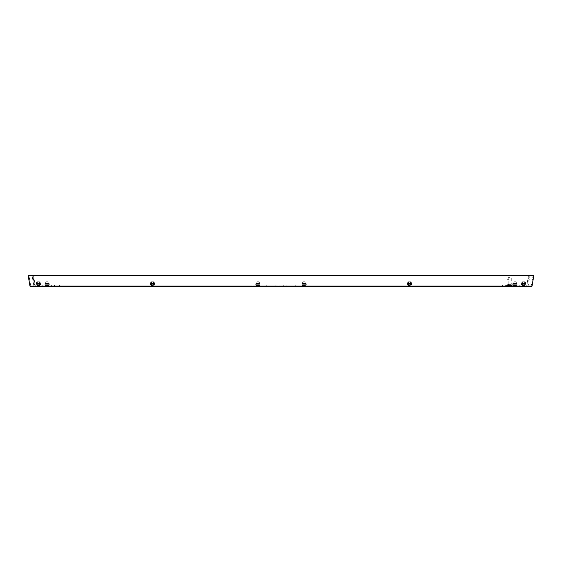<?xml version="1.0" encoding="UTF-8"?>
<svg xmlns="http://www.w3.org/2000/svg" width="562" height="562" viewBox="0 0 562 562"><rect width="100%" height="100%" fill="white"/><g stroke="black" fill="none" stroke-linecap="round" stroke-linejoin="round"><path stroke-width="0.42" stroke-dasharray="2.81 2.11" d="M506.657 285.833L512.825 285.833L506.657 285.784M512.565 285.833L506.917 285.833L512.565 285.784M513.085 285.882L506.397 285.882L513.085 285.784M511.434 285.882L508.048 285.882L511.434 285.882L511.434 285.37L508.048 285.37L511.434 285.37M508.048 285.882L508.048 285.37M510.998 285.37L508.484 285.37L510.998 285.37L510.998 284.344L508.484 284.344L510.998 284.344M508.484 285.37L508.484 284.344M511.287 284.344L508.196 284.344L511.287 284.344L511.287 277.656L508.196 277.656L511.287 277.656M508.196 284.344L508.196 277.656M46.091 284.702L48.149 284.702L48.149 281.773L46.091 281.773L48.149 281.773L46.091 281.773L48.149 281.773L48.149 284.702L46.091 284.702L46.091 281.773L46.091 284.702L48.149 284.695L46.091 284.695L46.077 283.515L47.117 283.515L45.318 283.515L49.196 283.515L45.044 283.515L49.196 283.515L45.044 283.515L46.077 283.515L46.077 284.695L45.044 284.695L45.044 283.515L45.044 284.695L48.156 284.695L48.156 283.515L48.156 284.695L49.196 284.695L49.196 283.515L49.196 284.695L46.077 284.695L48.149 284.695L46.091 284.695L46.077 283.515L46.077 284.695L45.044 284.695L48.156 284.695L48.156 283.515L48.156 284.695L49.196 284.695L46.077 284.695L46.091 281.92L48.149 281.92L48.149 284.695L48.149 281.92L46.091 281.92L46.091 284.695M46.295 285.475L47.939 285.475L47.939 284.702L46.295 284.702L47.939 284.702L46.295 284.702L47.939 284.702L47.939 285.475L46.295 285.475L46.295 284.702L46.295 285.475L47.939 285.475L46.295 285.475M45.705 285.882L48.536 285.882L48.536 285.475L45.705 285.475L48.536 285.475L45.705 285.475L48.536 285.475L48.536 285.882L45.705 285.882L45.705 285.475L45.705 285.882L48.536 285.882L45.705 285.882M151.466 284.702L153.524 284.702L153.524 281.773L151.466 281.773L153.524 281.773L151.466 281.773L153.524 281.773L153.524 284.702L151.466 284.702L151.466 281.773L151.466 284.702L153.524 284.695L151.466 284.695L151.452 283.515L152.492 283.515L150.693 283.515L154.571 283.515L150.419 283.515L154.571 283.515L150.419 283.515L151.452 283.515L151.452 284.695L150.419 284.695L150.419 283.515L150.419 284.695L153.531 284.695L153.531 283.515L153.531 284.695L154.571 284.695L154.571 283.515L154.571 284.695L151.452 284.695L153.524 284.695L151.466 284.695L151.452 283.515L151.452 284.695L150.419 284.695L153.531 284.695L153.531 283.515L153.531 284.695L154.571 284.695L151.452 284.695L151.466 281.92L153.524 281.92L153.524 284.695L153.524 281.92L151.466 281.92L151.466 284.695M151.67 285.475L153.314 285.475L153.314 284.702L151.67 284.702L153.314 284.702L151.67 284.702L153.314 284.702L153.314 285.475L151.67 285.475L151.67 284.702L151.67 285.475L153.314 285.475L151.67 285.475M151.08 285.882L153.911 285.882L153.911 285.475L151.08 285.475L153.911 285.475L151.08 285.475L153.911 285.475L153.911 285.882L151.08 285.882L151.08 285.475L151.08 285.882L153.911 285.882L151.08 285.882M256.841 284.702L258.899 284.702L258.899 281.773L256.841 281.773L258.899 281.773L256.841 281.773L258.899 281.773L258.899 284.702L256.841 284.702L256.841 281.773L256.841 284.702L258.899 284.695L256.841 284.695L256.827 283.515L257.867 283.515L256.068 283.515L259.946 283.515L255.794 283.515L259.946 283.515L255.794 283.515L256.827 283.515L256.827 284.695L255.794 284.695L255.794 283.515L255.794 284.695L258.906 284.695L258.906 283.515L258.906 284.695L259.946 284.695L259.946 283.515L259.946 284.695L256.827 284.695L258.899 284.695L256.841 284.695L256.827 283.515L256.827 284.695L255.794 284.695L258.906 284.695L258.906 283.515L258.906 284.695L259.946 284.695L256.827 284.695L256.841 281.92L258.899 281.92L258.899 284.695L258.899 281.92L256.841 281.92L256.841 284.695M257.045 285.475L258.689 285.475L258.689 284.702L257.045 284.702L258.689 284.702L257.045 284.702L258.689 284.702L258.689 285.475L257.045 285.475L257.045 284.702L257.045 285.475L258.689 285.475L257.045 285.475M256.455 285.882L259.286 285.882L259.286 285.475L256.455 285.475L259.286 285.475L256.455 285.475L259.286 285.475L259.286 285.882L256.455 285.882L256.455 285.475L256.455 285.882L259.286 285.882L256.455 285.882M37.352 284.702L39.41 284.702L39.41 281.773L37.352 281.773L39.41 281.773L37.352 281.773L39.41 281.773L37.352 281.773L39.41 281.773L37.352 281.773L39.41 281.773L37.352 281.773L39.41 281.773L37.352 281.773L39.41 281.773L37.352 281.773L39.41 281.773L37.352 281.773L39.41 281.773L39.41 284.702L39.41 281.773L39.41 284.702L39.41 281.773L39.41 284.702L39.41 281.773L39.41 284.702L37.352 284.702L37.352 281.773L37.352 284.702L39.41 284.702L37.352 284.702L39.41 284.702L37.352 284.702L37.352 281.773L37.352 284.702L39.41 284.702L37.352 284.702L39.41 284.702L37.352 284.702L37.352 281.773L37.352 284.702L39.41 284.702L37.352 284.702L39.41 284.702L37.352 284.702L37.352 281.773L37.352 284.702L40.457 284.695L37.345 284.695L40.457 284.695L37.352 284.695L39.41 284.695L39.417 283.515L36.305 283.515L40.457 283.515L36.825 283.515L40.457 283.515L38.378 283.515L40.457 283.515L39.417 283.515L39.417 284.695L39.417 283.515L39.417 284.695L37.345 284.695L40.457 284.695L40.457 283.515L39.937 283.515L40.457 283.515L40.457 284.695L36.305 284.695L39.417 284.695L36.305 284.695L37.345 284.695L37.345 283.515L37.345 284.695L37.345 283.515L37.345 284.695L40.457 284.695L39.417 284.695L39.417 283.515L39.417 284.695L39.417 283.515L39.417 284.695L39.417 283.515L39.417 284.695L36.305 284.695L36.305 283.515L36.305 284.695L40.457 284.695L40.457 283.515L40.457 284.695L40.457 283.515L40.457 284.695L36.305 284.695L37.345 284.695L37.345 283.515L37.345 284.695L37.345 283.515L37.345 284.695L37.345 283.515L37.345 284.695L39.417 284.695L36.305 284.695L36.305 283.515L36.305 284.695L36.305 283.515L36.305 284.695L40.457 284.695L36.305 284.695L39.417 284.695L36.305 284.695L37.345 284.695L37.352 281.92L39.41 281.92L39.41 284.695L40.457 284.695L39.417 284.695L39.41 281.92L39.41 284.695L39.41 281.92L39.41 284.695L39.41 281.92L39.41 284.695L39.41 281.92L37.352 281.92L37.352 284.695L37.352 281.92L39.41 281.92L37.352 281.92L39.41 281.92L37.352 281.92L37.352 284.695L37.352 281.92L39.41 281.92L37.352 281.92L39.41 281.92L37.352 281.92L37.352 284.695L37.352 281.92L39.41 281.92L37.352 281.92L39.41 281.92L37.352 281.92L37.352 284.695M37.556 285.475L39.2 285.475L39.2 284.702L37.556 284.702L39.2 284.702L37.556 284.702L39.2 284.702L37.556 284.702L39.2 284.702L37.556 284.702L39.2 284.702L37.556 284.702L39.2 284.702L37.556 284.702L39.2 284.702L37.556 284.702L39.2 284.702L37.556 284.702L39.2 284.702L39.2 285.475L39.2 284.702L39.2 285.475L39.2 284.702L39.2 285.475L39.2 284.702L39.2 285.475L37.556 285.475L37.556 284.702L37.556 285.475L39.2 285.475L37.556 285.475L39.2 285.475L37.556 285.475L37.556 284.702L37.556 285.475L39.2 285.475L37.556 285.475L39.2 285.475L37.556 285.475L37.556 284.702L37.556 285.475L39.2 285.475L37.556 285.475L39.2 285.475L37.556 285.475L37.556 284.702L37.556 285.475L39.2 285.475L37.556 285.475M36.966 285.882L39.797 285.882L39.797 285.475L36.966 285.475L39.797 285.475L36.966 285.475L39.797 285.475L36.966 285.475L39.797 285.475L36.966 285.475L39.797 285.475L36.966 285.475L39.797 285.475L36.966 285.475L39.797 285.475L36.966 285.475L39.797 285.475L36.966 285.475L39.797 285.475L39.797 285.882L39.797 285.475L39.797 285.882L39.797 285.475L39.797 285.882L39.797 285.475L39.797 285.882L36.966 285.882L36.966 285.475L36.966 285.882L39.797 285.882L36.966 285.882L39.797 285.882L36.966 285.882L36.966 285.475L36.966 285.882L39.797 285.882L36.966 285.882L39.797 285.882L36.966 285.882L36.966 285.475L36.966 285.882L39.797 285.882L36.966 285.882L39.797 285.882L36.966 285.882L36.966 285.475L36.966 285.882L39.797 285.882L36.966 285.882M522.59 284.702L524.648 284.702L524.648 281.773L522.59 281.773L524.648 281.773L522.59 281.773L524.648 281.773L522.59 281.773L524.648 281.773L522.59 281.773L524.648 281.773L522.59 281.773L524.648 281.773L522.59 281.773L524.648 281.773L522.59 281.773L524.648 281.773L522.59 281.773L524.648 281.773L524.648 284.702L524.648 281.773L524.648 284.702L524.648 281.773L524.648 284.702L524.648 281.773L524.648 284.702L522.59 284.702L522.59 281.773L522.59 284.702L524.648 284.702L522.59 284.702L524.648 284.702L522.59 284.702L522.59 281.773L522.59 284.702L524.648 284.702L522.59 284.702L524.648 284.702L522.59 284.702L522.59 281.773L522.59 284.702L524.648 284.702L522.59 284.702L524.648 284.702L522.59 284.702L522.59 281.773L522.59 284.702L524.648 284.695L522.59 284.695L524.648 284.695L522.59 284.695L524.648 284.695L522.59 284.695L524.648 284.695L522.59 284.695L524.648 284.695L522.59 284.695L524.648 284.695L522.59 284.695L524.648 284.695L522.59 284.695L524.648 284.695L522.59 284.695L522.583 283.515L523.622 283.515L521.824 283.515L525.695 283.515L521.543 283.515L525.695 283.515L521.543 283.515L525.695 283.515L521.543 283.515L525.695 283.515L521.543 283.515L525.695 283.515L521.543 283.515L525.695 283.515L521.543 283.515L525.695 283.515L521.543 283.515L525.695 283.515L521.543 283.515L522.583 283.515L522.583 284.695L521.543 284.695L521.543 283.515L521.543 284.695L524.655 284.695L524.655 283.515L524.655 284.695L525.695 284.695L525.695 283.515L525.695 284.695L522.583 284.695L522.583 283.515L522.583 284.695L521.543 284.695L524.655 284.695L524.655 283.515L524.655 284.695L525.695 284.695L522.583 284.695L522.583 283.515L522.583 284.695L521.543 284.695L521.543 283.515L521.543 284.695L524.655 284.695L524.655 283.515L524.655 284.695L525.695 284.695L525.695 283.515L525.695 284.695L522.583 284.695L522.583 283.515L522.583 284.695L521.543 284.695L524.655 284.695L524.655 283.515L524.655 284.695L525.695 284.695L522.583 284.695L522.583 283.515L522.583 284.695L521.543 284.695L521.543 283.515L521.543 284.695L524.655 284.695L524.655 283.515L524.655 284.695L525.695 284.695L525.695 283.515L525.695 284.695L522.583 284.695L522.583 283.515L522.583 284.695L521.543 284.695L524.655 284.695L524.655 283.515L524.655 284.695L525.695 284.695L522.583 284.695L522.583 283.515L522.583 284.695L521.543 284.695L521.543 283.515L521.543 284.695L524.655 284.695L524.655 283.515L524.655 284.695L525.695 284.695L525.695 283.515L525.695 284.695L522.583 284.695L522.583 283.515L522.583 284.695L521.543 284.695L524.655 284.695L524.655 283.515L524.655 284.695L525.695 284.695L522.583 284.695L522.59 281.92L524.648 281.92L524.648 284.695L524.648 281.92L524.648 284.695L524.648 281.92L524.648 284.695L524.648 281.92L524.648 284.695L524.648 281.92L522.59 281.92L522.59 284.695L522.59 281.92L524.648 281.92L522.59 281.92L524.648 281.92L522.59 281.92L522.59 284.695L522.59 281.92L524.648 281.92L522.59 281.92L524.648 281.92L522.59 281.92L522.59 284.695L522.59 281.92L524.648 281.92L522.59 281.92L524.648 281.92L522.59 281.92L522.59 284.695M522.801 285.475L524.444 285.475L524.444 284.702L522.801 284.702L524.444 284.702L522.801 284.702L524.444 284.702L522.801 284.702L524.444 284.702L522.801 284.702L524.444 284.702L522.801 284.702L524.444 284.702L522.801 284.702L524.444 284.702L522.801 284.702L524.444 284.702L522.801 284.702L524.444 284.702L524.444 285.475L524.444 284.702L524.444 285.475L524.444 284.702L524.444 285.475L524.444 284.702L524.444 285.475L522.801 285.475L522.801 284.702L522.801 285.475L524.444 285.475L522.801 285.475L524.444 285.475L522.801 285.475L522.801 284.702L522.801 285.475L524.444 285.475L522.801 285.475L524.444 285.475L522.801 285.475L522.801 284.702L522.801 285.475L524.444 285.475L522.801 285.475L524.444 285.475L522.801 285.475L522.801 284.702L522.801 285.475L524.444 285.475L522.801 285.475M522.203 285.882L525.034 285.882L525.034 285.475L522.203 285.475L525.034 285.475L522.203 285.475L525.034 285.475L522.203 285.475L525.034 285.475L522.203 285.475L525.034 285.475L522.203 285.475L525.034 285.475L522.203 285.475L525.034 285.475L522.203 285.475L525.034 285.475L522.203 285.475L525.034 285.475L525.034 285.882L525.034 285.475L525.034 285.882L525.034 285.475L525.034 285.882L525.034 285.475L525.034 285.882L522.203 285.882L522.203 285.475L522.203 285.882L525.034 285.882L522.203 285.882L525.034 285.882L522.203 285.882L522.203 285.475L522.203 285.882L525.034 285.882L522.203 285.882L525.034 285.882L522.203 285.882L522.203 285.475L522.203 285.882L525.034 285.882L522.203 285.882L525.034 285.882L522.203 285.882L522.203 285.475L522.203 285.882L525.034 285.882L522.203 285.882M303.101 284.702L305.159 284.702L305.159 281.773L303.101 281.773L305.159 281.773L303.101 281.773L305.159 281.773L305.159 284.702L303.101 284.702L303.101 281.773L303.101 284.702L305.159 284.695L303.101 284.695L303.094 283.515L304.133 283.515L302.335 283.515L306.206 283.515L302.054 283.515L306.206 283.515L302.054 283.515L303.094 283.515L303.094 284.695L302.054 284.695L302.054 283.515L302.054 284.695L305.173 284.695L305.173 283.515L305.173 284.695L306.206 284.695L306.206 283.515L306.206 284.695L303.094 284.695L305.159 284.695L303.101 284.695L303.094 283.515L303.094 284.695L302.054 284.695L305.173 284.695L305.173 283.515L305.173 284.695L306.206 284.695L303.094 284.695L303.101 281.92L305.159 281.92L305.159 284.695L305.159 281.92L303.101 281.92L303.101 284.695M303.311 285.475L304.955 285.475L304.955 284.702L303.311 284.702L304.955 284.702L303.311 284.702L304.955 284.702L304.955 285.475L303.311 285.475L303.311 284.702L303.311 285.475L304.955 285.475L303.311 285.475M302.714 285.882L305.545 285.882L305.545 285.475L302.714 285.475L305.545 285.475L302.714 285.475L305.545 285.475L305.545 285.882L302.714 285.882L302.714 285.475L302.714 285.882L305.545 285.882L302.714 285.882M408.476 284.702L410.534 284.702L410.534 281.773L408.476 281.773L410.534 281.773L408.476 281.773L410.534 281.773L410.534 284.702L408.476 284.702L408.476 281.773L408.476 284.702L410.534 284.695L408.476 284.695L408.469 283.515L409.508 283.515L407.71 283.515L411.581 283.515L407.429 283.515L411.581 283.515L407.429 283.515L408.469 283.515L408.469 284.695L407.429 284.695L407.429 283.515L407.429 284.695L410.548 284.695L410.548 283.515L410.548 284.695L411.581 284.695L411.581 283.515L411.581 284.695L408.469 284.695L410.534 284.695L408.476 284.695L408.469 283.515L408.469 284.695L407.429 284.695L410.548 284.695L410.548 283.515L410.548 284.695L411.581 284.695L408.469 284.695L408.476 281.92L410.534 281.92L410.534 284.695L410.534 281.92L408.476 281.92L408.476 284.695M408.686 285.475L410.33 285.475L410.33 284.702L408.686 284.702L410.33 284.702L408.686 284.702L410.33 284.702L410.33 285.475L408.686 285.475L408.686 284.702L408.686 285.475L410.33 285.475L408.686 285.475M408.089 285.882L410.92 285.882L410.92 285.475L408.089 285.475L410.92 285.475L408.089 285.475L410.92 285.475L410.92 285.882L408.089 285.882L408.089 285.475L408.089 285.882L410.92 285.882L408.089 285.882M513.851 284.702L515.909 284.702L515.909 281.773L513.851 281.773L515.909 281.773L513.851 281.773L515.909 281.773L515.909 284.702L513.851 284.702L513.851 281.773L513.851 284.702L515.909 284.695L513.851 284.695L513.844 283.515L514.883 283.515L513.085 283.515L516.956 283.515L512.804 283.515L516.956 283.515L512.804 283.515L513.844 283.515L513.844 284.695L512.804 284.695L512.804 283.515L512.804 284.695L515.923 284.695L515.923 283.515L515.923 284.695L516.956 284.695L516.956 283.515L516.956 284.695L513.844 284.695L515.909 284.695L513.851 284.695L513.844 283.515L513.844 284.695L512.804 284.695L515.923 284.695L515.923 283.515L515.923 284.695L516.956 284.695L513.844 284.695L513.851 281.92L515.909 281.92L515.909 284.695L515.909 281.92L513.851 281.92L513.851 284.695M514.061 285.475L515.705 285.475L515.705 284.702L514.061 284.702L515.705 284.702L514.061 284.702L515.705 284.702L515.705 285.475L514.061 285.475L514.061 284.702L514.061 285.475L515.705 285.475L514.061 285.475M513.464 285.882L516.295 285.882L516.295 285.475L513.464 285.475L516.295 285.475L513.464 285.475L516.295 285.475L516.295 285.882L513.464 285.882L513.464 285.475L513.464 285.882L516.295 285.882L513.464 285.882M509.355 285.882L506.531 285.882L509.355 285.882L506.531 285.882L509.355 285.882L506.531 285.882L509.355 285.882L509.355 285.475L506.531 285.475L509.355 285.475L506.531 285.475L509.355 285.475L506.531 285.475L509.355 285.475L509.355 285.882L509.355 285.475M506.531 285.882L506.531 285.475M508.765 285.475L507.121 285.475L508.765 285.475L507.121 285.475L508.765 285.475L507.121 285.475L508.765 285.475L508.765 284.702L507.121 284.702L508.765 284.702L507.121 284.702L508.765 284.702L507.121 284.702L508.765 284.702L508.765 285.475L508.765 284.702M507.121 285.475L507.121 284.702M508.968 284.702L506.917 284.702L508.968 284.702L506.917 284.702L508.968 284.702L506.917 284.702L508.968 284.702L508.968 279.714L506.917 279.714L508.968 279.714L506.917 279.714L508.968 279.714L506.917 279.714L508.968 279.714L508.968 284.702L508.968 279.714M506.917 284.702L506.917 279.714M51.233 286.655L43.464 286.655L53.797 286.655L43.464 286.655L51.233 286.655L51.233 285.882L46.035 285.882L46.035 286.655L43.464 286.655L46.035 286.655L46.035 285.882L43.464 285.882L43.464 286.655L43.464 285.882L51.233 285.882L51.233 286.655L51.233 285.882L53.797 285.882L53.797 286.655L53.797 285.882L43.464 285.882L53.797 285.882L43.464 285.882L53.797 285.882L51.233 285.882L51.233 286.655M533.9 275.345L531.905 286.655L30.095 286.655L28.1 275.345L533.9 275.345M28.88 275.345L533.12 275.345L28.88 275.345L30.741 285.882L531.259 285.882L30.741 285.882L28.88 275.345M286.163 286.655L278.401 286.655L286.163 286.655L286.163 285.882L275.837 285.882L286.163 285.882L275.837 285.882L286.163 285.882L286.163 286.655M275.837 286.655L283.599 286.655L275.837 286.655L275.837 285.882L275.837 286.655M533.12 275.345L531.259 285.882L533.12 275.345M53.797 285.882L53.797 286.655L53.797 285.882M46.035 285.882L46.035 286.655L46.035 285.882M43.464 285.882L43.464 286.655L43.464 285.882M283.599 285.882L283.599 286.655L283.599 285.882M278.401 285.882L278.401 286.655L278.401 285.882M510.514 285.784L508.968 285.833L510.514 285.784M511.027 285.784L508.455 285.833L511.027 285.784M509.615 285.784L511.539 285.833L509.615 285.784M525.934 284.695L521.304 284.695L521.304 285.11L521.733 285.11L521.304 284.695L521.304 285.11L521.304 284.695L521.304 285.11L521.304 284.695L521.304 285.11L521.304 284.695L525.934 284.695L525.934 285.11L521.733 285.11L526.243 285.11L526.243 285.882L522.59 285.882L526.243 285.882L524.648 285.882L526.243 285.882L524.648 285.882L526.243 285.882L524.648 285.882L526.243 285.882L524.648 285.882L526.243 285.882L524.648 285.882L526.243 285.882L526.243 285.11L526.243 285.882L526.243 285.11L520.995 285.11L525.934 285.11L524.648 285.11L525.934 285.11L524.648 285.11L525.934 285.11L525.934 284.695L521.304 284.695L525.934 284.695L521.304 284.695L525.934 284.695L525.934 285.11L525.934 284.695L521.304 284.695L525.934 284.695L521.304 284.695L525.934 284.695L525.934 285.11L525.934 284.695L521.304 284.695L525.934 284.695L521.304 284.695L525.934 284.695L525.934 285.11L525.934 284.695L521.304 284.695L525.934 284.695M524.725 284.695L524.725 285.11L522.512 285.11L524.725 285.11L522.512 285.11L524.725 285.11L522.512 285.11L524.725 285.11L522.512 285.11L524.725 285.11L522.512 285.11L524.725 285.11L522.512 285.11L524.725 285.11L522.512 285.11L524.725 285.11L522.512 285.11L524.725 285.11L524.725 284.695L524.725 285.11L524.725 284.695L524.725 285.11L524.725 284.695L524.725 285.11L524.725 284.695L522.512 284.695L522.512 285.11L522.512 284.695L524.725 284.695L522.512 284.695L524.725 284.695L522.512 284.695L522.512 285.11L522.512 284.695L524.725 284.695L522.512 284.695L524.725 284.695L522.512 284.695L522.512 285.11L522.512 284.695L524.725 284.695L522.512 284.695L524.725 284.695L522.512 284.695L522.512 285.11L522.512 284.695L524.725 284.695M525.421 281.92L521.824 281.92L521.824 283.515L521.824 281.92L521.824 283.515L521.824 281.92L521.824 283.515L521.824 281.92L521.824 283.515L521.824 281.92L525.421 281.92L525.421 283.515L525.421 281.92L521.824 281.92L525.421 281.92L521.824 281.92L525.421 281.92L525.421 283.515L525.421 281.92L521.824 281.92L525.421 281.92L521.824 281.92L525.421 281.92L525.421 283.515L525.421 281.92L521.824 281.92L525.421 281.92L521.824 281.92L525.421 281.92L525.421 283.515L525.421 281.92L521.824 281.92L525.421 281.92M522.59 281.92L524.648 281.92L522.59 281.92M522.59 285.11L526.243 285.11L520.995 285.11L525.505 285.11L521.733 285.11L525.505 285.11L521.733 285.11L525.505 285.11L521.733 285.11L525.505 285.11L521.733 285.11L524.648 285.11L521.733 285.11L524.648 285.11L522.59 285.11L522.59 285.882L520.995 285.882L522.59 285.882L520.995 285.882L522.59 285.882L520.995 285.882L522.59 285.882L520.995 285.882L522.59 285.882L520.995 285.882L522.59 285.882L520.995 285.882L522.59 285.882L520.995 285.882L522.59 285.882L520.995 285.882L522.59 285.882L522.59 285.11M508.968 285.11L505.322 285.11L510.563 285.11L505.322 285.11L510.563 285.11L505.322 285.11L510.563 285.11L508.968 285.11L508.968 285.882L505.322 285.882L510.563 285.882L505.322 285.882L510.563 285.882L505.322 285.882L510.563 285.882L508.968 285.882L508.968 285.11M519.014 285.882L502.547 285.882L519.014 285.882L502.547 285.882L519.014 285.882L519.014 285.11L502.547 285.11L502.547 285.882L519.239 285.882L519.239 285.11L502.547 285.11L519.014 285.11L519.014 285.882L519.014 285.11L502.547 285.11L502.547 285.882L502.547 285.11L519.014 285.11L519.014 285.882M502.547 285.11L502.547 285.882L502.547 285.11L502.547 285.882L519.239 285.882L519.239 285.11L527.479 285.11L529.151 275.626L529.91 275.759L529.151 275.626L527.479 285.11L502.547 285.11M528.266 285.11L527.479 285.11L528.266 285.11L529.91 275.759L528.266 285.11L527.479 285.11L528.266 285.11L528.125 285.882L528.266 285.11M528.125 285.882L519.239 285.882L528.125 285.882M154.086 285.882L154.086 285.11L150.18 285.11L154.81 285.11L150.18 285.11L154.81 285.11L153.833 285.11L154.086 285.882L150.897 285.882L150.897 285.11L150.897 285.882L154.086 285.882L154.086 285.11L154.086 285.882L150.897 285.882L150.897 285.11L150.897 285.882L154.086 285.882M154.81 284.695L150.18 284.695L150.18 285.11L150.18 284.695L154.81 284.695L154.81 285.11L154.81 284.695L150.18 284.695L154.81 284.695M48.711 285.882L48.711 285.11L44.805 285.11L49.435 285.11L44.805 285.11L49.435 285.11L48.458 285.11L48.711 285.882L45.522 285.882L45.522 285.11L45.522 285.882L48.711 285.882L48.711 285.11L48.711 285.882L45.522 285.882L45.522 285.11L45.522 285.882L48.711 285.882M49.435 284.695L44.805 284.695L44.805 285.11L44.805 284.695L49.435 284.695L49.435 285.11L49.435 284.695L44.805 284.695L49.435 284.695M259.461 285.882L259.461 285.11L255.555 285.11L260.185 285.11L255.555 285.11L260.185 285.11L259.208 285.11L259.461 285.882L256.272 285.882L256.272 285.11L256.272 285.882L259.461 285.882L259.461 285.11L259.461 285.882L256.272 285.882L256.272 285.11L256.272 285.882L259.461 285.882M260.185 284.695L255.555 284.695L255.555 285.11L255.555 284.695L260.185 284.695L260.185 285.11L260.185 284.695L255.555 284.695L260.185 284.695M305.728 285.882L305.728 285.11L301.815 285.11L306.445 285.11L301.815 285.11L306.445 285.11L305.475 285.11L305.728 285.882L302.539 285.882L302.539 285.11L302.539 285.882L305.728 285.882L305.728 285.11L305.728 285.882L302.539 285.882L302.539 285.11L302.539 285.882L305.728 285.882M306.445 284.695L301.815 284.695L301.815 285.11L301.815 284.695L306.445 284.695L306.445 285.11L306.445 284.695L301.815 284.695L306.445 284.695M411.103 285.882L411.103 285.11L407.19 285.11L411.82 285.11L407.19 285.11L411.82 285.11L410.85 285.11L411.103 285.882L407.914 285.882L407.914 285.11L407.914 285.882L411.103 285.882L411.103 285.11L411.103 285.882L407.914 285.882L407.914 285.11L407.914 285.882L411.103 285.882M411.82 284.695L407.19 284.695L407.19 285.11L407.19 284.695L411.82 284.695L411.82 285.11L411.82 284.695L407.19 284.695L411.82 284.695M516.478 285.882L516.478 285.11L512.565 285.11L517.195 285.11L512.565 285.11L517.195 285.11L516.225 285.11L516.478 285.882L513.289 285.882L513.289 285.11L513.289 285.882L516.478 285.882L516.478 285.11L516.478 285.882L513.289 285.882L513.289 285.11L513.289 285.882L516.478 285.882M517.195 284.695L512.565 284.695L512.565 285.11L512.565 284.695L517.195 284.695L517.195 285.11L517.195 284.695L512.565 284.695L517.195 284.695M153.602 284.695L153.602 285.11L151.389 285.11L153.602 285.11L151.389 285.11L153.602 285.11L153.602 284.695L151.389 284.695L151.389 285.11L151.389 284.695L153.602 284.695M48.227 284.695L48.227 285.11L46.014 285.11L48.227 285.11L46.014 285.11L48.227 285.11L48.227 284.695L46.014 284.695L46.014 285.11L46.014 284.695L48.227 284.695M258.977 284.695L258.977 285.11L256.764 285.11L258.977 285.11L256.764 285.11L258.977 285.11L258.977 284.695L256.764 284.695L256.764 285.11L256.764 284.695L258.977 284.695M305.236 284.695L305.236 285.11L303.023 285.11L305.236 285.11L303.023 285.11L305.236 285.11L305.236 284.695L303.023 284.695L303.023 285.11L303.023 284.695L305.236 284.695M410.611 284.695L410.611 285.11L408.398 285.11L410.611 285.11L408.398 285.11L410.611 285.11L410.611 284.695L408.398 284.695L408.398 285.11L408.398 284.695L410.611 284.695M515.986 284.695L515.986 285.11L513.773 285.11L515.986 285.11L513.773 285.11L515.986 285.11L515.986 284.695L513.773 284.695L513.773 285.11L513.773 284.695L515.986 284.695M154.29 281.92L150.693 281.92L150.693 283.515L150.693 281.92L154.29 281.92L154.29 283.515L154.29 281.92L150.693 281.92L154.29 281.92M48.915 281.92L45.318 281.92L45.318 283.515L45.318 281.92L48.915 281.92L48.915 283.515L48.915 281.92L45.318 281.92L48.915 281.92M259.665 281.92L256.068 281.92L256.068 283.515L256.068 281.92L259.665 281.92L259.665 283.515L259.665 281.92L256.068 281.92L259.665 281.92M305.932 281.92L302.335 281.92L302.335 283.515L302.335 281.92L305.932 281.92L305.932 283.515L305.932 281.92L302.335 281.92L305.932 281.92M411.307 281.92L407.71 281.92L407.71 283.515L407.71 281.92L411.307 281.92L411.307 283.515L411.307 281.92L407.71 281.92L411.307 281.92M516.682 281.92L513.085 281.92L513.085 283.515L513.085 281.92L516.682 281.92L516.682 283.515L516.682 281.92L513.085 281.92L516.682 281.92M277.979 285.882L277.979 285.11L286.81 285.11L275.19 285.11L277.979 285.11L277.979 285.882L286.81 285.882L283.747 285.882L283.747 285.11L275.19 285.11L286.81 285.11L283.747 285.11L283.747 285.882L275.19 285.882L277.979 285.882L275.19 285.882L275.19 285.11L275.19 285.882L275.19 285.11L275.19 285.882L278.253 285.882L278.253 285.11L278.253 285.882L286.81 285.882L286.81 285.11L286.81 285.882L286.81 285.11L286.81 285.882L284.021 285.882L284.021 285.11L284.021 285.882L277.979 285.882M266.739 285.11L515.804 285.11L309.065 285.11L309.065 285.882L515.804 285.882L515.804 285.11L526.826 285.11L528.498 275.626L526.826 285.11L515.804 285.11L515.804 285.882L309.065 285.882L309.065 285.11L295.261 285.11L295.261 285.882L309.065 285.882L295.261 285.882L295.261 285.11L266.739 285.11L266.739 285.882L295.261 285.882L266.739 285.882L266.739 285.11L252.935 285.11L266.739 285.11M252.935 285.882L252.935 285.11L46.196 285.11L252.935 285.11L252.935 285.882L266.739 285.882L46.196 285.882L46.196 285.11L41.981 285.11L41.981 285.882L520.019 285.882L520.019 285.11L520.019 285.882L515.804 285.882L520.019 285.882L520.019 285.11L41.981 285.11L526.826 285.11L528.477 275.759L33.523 275.759L528.498 275.626L33.502 275.626L528.498 275.626L526.826 285.11L520.019 285.11L520.019 285.882L41.981 285.882L41.981 285.11L35.174 285.11L33.502 275.626L35.174 285.11L46.196 285.11L46.196 285.882L252.935 285.882M35.174 285.11L41.981 285.11L41.981 285.882L46.196 285.882L41.981 285.882L41.981 285.11L35.174 285.11L33.502 275.626L35.174 285.11M303.101 281.92L305.159 281.92L303.101 281.92M408.476 281.92L410.534 281.92L408.476 281.92M513.851 281.92L515.909 281.92L513.851 281.92M46.091 281.92L48.149 281.92L46.091 281.92M151.466 281.92L153.524 281.92L151.466 281.92M256.841 281.92L258.899 281.92L256.841 281.92M40.696 284.695L36.066 284.695L36.066 285.11L36.495 285.11L36.066 284.695L36.066 285.11L36.066 284.695L36.066 285.11L36.066 284.695L36.066 285.11L36.066 284.695L40.696 284.695L40.696 285.11L35.757 285.11L41.005 285.11L41.005 285.882L35.757 285.882L41.005 285.882L35.757 285.882L41.005 285.882L35.757 285.882L41.005 285.882L35.757 285.882L41.005 285.882L35.757 285.882L41.005 285.882L35.757 285.882L41.005 285.882L41.005 285.11L41.005 285.882L41.005 285.11L39.41 285.11L40.696 285.11L40.267 285.11L40.696 284.695L36.066 284.695L40.696 284.695L36.066 284.695L40.696 284.695L40.696 285.11L40.696 284.695L36.066 284.695L40.696 284.695L36.066 284.695L40.696 284.695L40.696 285.11L40.696 284.695L36.066 284.695L40.696 284.695L36.066 284.695L40.696 284.695L40.696 285.11L40.696 284.695L36.066 284.695L40.696 284.695M40.176 281.92L36.579 281.92L36.579 283.515L36.579 281.92L36.579 283.515L36.579 281.92L36.579 283.515L36.579 281.92L36.579 283.515L36.579 281.92L40.176 281.92L40.176 283.515L40.176 281.92L36.579 281.92L40.176 281.92L36.579 281.92L40.176 281.92L40.176 283.515L40.176 281.92L36.579 281.92L40.176 281.92L36.579 281.92L40.176 281.92L40.176 283.515L40.176 281.92L36.579 281.92L40.176 281.92L36.579 281.92L40.176 281.92L40.176 283.515L40.176 281.92L36.579 281.92L40.176 281.92M39.488 284.695L39.488 285.11L37.275 285.11L39.488 285.11L37.275 285.11L39.488 285.11L37.275 285.11L39.488 285.11L37.275 285.11L39.488 285.11L37.275 285.11L39.488 285.11L37.275 285.11L39.488 285.11L37.275 285.11L39.488 285.11L37.275 285.11L39.488 285.11L39.488 284.695L39.488 285.11L39.488 284.695L39.488 285.11L39.488 284.695L39.488 285.11L39.488 284.695L37.275 284.695L37.275 285.11L37.275 284.695L39.488 284.695L37.275 284.695L39.488 284.695L37.275 284.695L37.275 285.11L37.275 284.695L39.488 284.695L37.275 284.695L39.488 284.695L37.275 284.695L37.275 285.11L37.275 284.695L39.488 284.695L37.275 284.695L39.488 284.695L37.275 284.695L37.275 285.11L37.275 284.695L39.488 284.695M37.352 281.92L39.41 281.92L37.352 281.92M42.761 285.882L33.875 285.882L42.761 285.882L42.761 285.11L34.521 285.11L42.761 285.11L42.761 285.882M59.439 285.882L42.986 285.882L59.439 285.882L42.986 285.882L59.439 285.882L59.439 285.11L42.986 285.11L59.439 285.11L42.986 285.11L59.439 285.11L43.948 285.11L59.439 285.11L59.439 285.882M45.887 285.882L54.444 285.882L42.986 285.882L54.444 285.882L45.887 285.882L45.887 285.11L42.986 285.11L54.444 285.11L42.986 285.11L54.444 285.11L42.986 285.11L54.444 285.11L45.887 285.11L45.887 285.882M54.444 285.882L51.381 285.882L54.444 285.882L54.444 285.11L54.444 285.882M39.41 285.882L35.757 285.882L39.41 285.882L39.41 285.11L36.495 285.11L40.267 285.11L36.495 285.11L40.267 285.11L36.495 285.11L40.267 285.11L36.495 285.11L40.267 285.11L36.495 285.11L40.267 285.11L36.495 285.11L39.41 285.11L39.41 285.882M43.969 285.11L43.969 285.882L43.969 285.11M43.948 285.882L43.948 285.11L43.948 285.882M32.849 275.626L34.521 285.11L32.849 275.626L32.09 275.759L32.849 275.626M33.875 285.882L33.734 285.11L33.875 285.882M33.734 285.11L32.09 275.759L33.734 285.11L34.521 285.11L33.734 285.11M42.986 285.882L42.986 285.11L42.986 285.882M51.381 285.882L51.381 285.11L51.381 285.882M37.352 285.11L36.495 285.11L37.352 285.11L37.352 285.882L37.352 285.11M36.305 284.695L36.305 283.515L36.305 284.695M40.457 284.695L40.457 283.515L40.457 284.695M524.648 285.11L524.648 285.882L524.648 285.11M506.917 285.882L506.917 285.11L506.917 285.882M520.995 285.882L520.995 285.11L520.995 285.882M526.243 285.882L526.243 285.11L526.243 285.882M505.322 285.882L505.322 285.11M510.563 285.882L510.563 285.11M35.757 285.11L35.757 285.882L35.757 285.11M41.005 285.882L41.005 285.11L41.005 285.882"/><path stroke-width="0.84" d="M533.9 275.345L531.905 286.655L30.095 286.655L28.1 275.345L533.9 275.345"/></g></svg>
